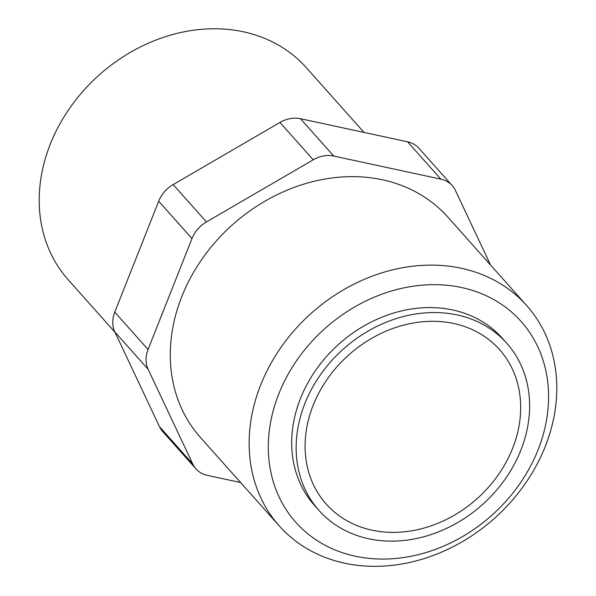 <?xml version="1.0" encoding="UTF-8"?>
<svg xmlns="http://www.w3.org/2000/svg" width="596" height="596" viewBox="0 0 596 596"><rect width="100%" height="100%" fill="white"/><g stroke="black" fill="none" stroke-linecap="round" stroke-linejoin="round"><path stroke-width="0.89" d="M506.727 343.192L502.286 338.215A125.719 104.337 138.3 0 0 452.744 309.965A125.719 104.337 138.3 0 0 316.334 369.349A125.719 104.337 138.3 0 0 314.591 505.52L319.031 510.496A125.719 104.337 138.3 0 0 368.574 538.747A125.719 104.337 138.3 0 0 504.983 479.37A125.719 104.337 138.3 0 0 506.727 343.192A125.719 104.337 138.3 0 0 457.184 314.941A125.719 104.337 138.3 0 0 320.767 374.325A125.719 104.337 138.3 0 0 319.031 510.496M344.585 563.183A165.658 137.49 138.3 0 0 524.338 484.935A165.658 137.49 138.3 0 0 526.633 305.495A165.658 137.49 138.3 0 0 461.349 268.274A165.658 137.49 138.3 0 0 281.595 346.522A165.658 137.49 138.3 0 0 279.3 525.955A165.658 137.49 138.3 0 0 344.585 563.183M355.253 556.195A150.915 125.249 138.3 0 0 538.084 449.816A150.915 125.249 138.3 0 0 461.624 287.54A150.915 125.249 138.3 0 0 278.794 393.919A150.915 125.249 138.3 0 0 355.253 556.195M526.633 305.495L447.775 217.026A165.658 137.49 138.3 0 0 382.49 179.798A165.658 137.49 138.3 0 0 202.737 258.046A165.658 137.49 138.3 0 0 200.442 437.486L279.3 525.955M364.007 132.409L306.269 67.631A159.43 132.319 138.3 0 0 243.436 31.804A159.43 132.319 138.3 0 0 70.447 107.109A159.43 132.319 138.3 0 0 68.235 279.8L114.998 332.27M453.787 323.516A116.086 96.343 -41.7 0 1 499.537 349.606A116.086 96.343 -41.7 0 1 497.928 475.347A116.086 96.343 -41.7 0 1 371.964 530.179A116.086 96.343 -41.7 0 1 326.221 504.089A116.086 96.343 -41.7 0 1 327.83 378.348A116.086 96.343 -41.7 0 1 453.787 323.516M490.568 265.041L455.433 190.467A28.899 23.982 138.3 0 0 452.245 185.639A28.899 23.982 138.3 0 0 440.861 179.15L333.775 156.063A28.899 23.982 138.3 0 0 313.235 159.81L206.454 221.943A28.899 23.982 138.3 0 0 191.986 238.564L148.054 349.509A28.899 23.982 138.3 0 0 148.128 369.267L192.784 464.046A28.899 23.982 138.3 0 0 195.965 468.866A28.899 23.982 138.3 0 0 207.356 475.362L240.59 482.529M195.965 468.866L162.678 431.519A28.899 23.982 -41.7 0 1 159.497 426.699L114.834 331.92A28.899 23.982 -41.7 0 1 114.767 312.162L158.692 201.217A28.899 23.982 -41.7 0 1 173.168 184.596L279.949 122.463A28.899 23.982 -41.7 0 1 300.488 118.716L407.567 141.803A28.899 23.982 -41.7 0 1 418.958 148.292L452.245 185.639M159.497 426.699L192.784 464.046M114.834 331.92L148.128 369.267M114.767 312.162L148.054 349.509M407.567 141.803L440.861 179.15M300.488 118.716L333.775 156.063M279.949 122.463L313.235 159.81M173.168 184.596L206.454 221.943M158.692 201.217L191.986 238.564"/></g></svg>

